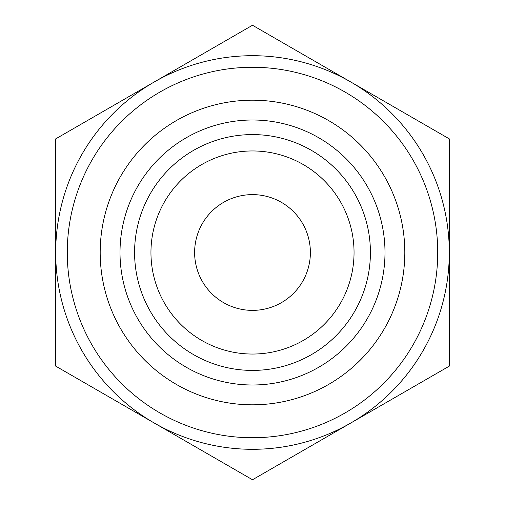 <?xml version="1.0" encoding="UTF-8"?>
<svg xmlns="http://www.w3.org/2000/svg" width="505" height="505" viewBox="0 0 505 505"><rect width="100%" height="100%" fill="white"/><g stroke="black" fill="none" stroke-linecap="round" stroke-linejoin="round"><path stroke-width="0.76" d="M120.007 252.5A132.493 132.493 0 0 1 318.75 137.758A132.493 132.493 0 0 1 318.75 367.242A132.493 132.493 0 0 1 120.007 252.5M252.5 134.582A117.918 117.918 0 0 1 354.617 311.459A117.918 117.918 0 0 1 150.383 311.459A117.918 117.918 0 0 1 252.5 134.582M100.186 252.5A152.314 152.314 0 0 1 328.66 120.594A152.314 152.314 0 0 1 328.66 384.406A152.314 152.314 0 0 1 100.186 252.5M67.272 252.5A185.228 185.228 0 0 1 345.111 92.087A185.228 185.228 0 0 1 345.111 412.913A185.228 185.228 0 0 1 67.272 252.5M55.695 252.5A196.805 196.805 0 0 1 350.899 82.062A196.805 196.805 0 0 1 350.899 422.938A196.805 196.805 0 0 1 55.695 252.5M449.305 138.875L252.5 25.25L55.695 138.875L55.695 366.125L252.5 479.75L449.305 366.125L449.305 138.875M252.5 150.957A101.543 101.543 0 0 1 340.439 303.271A101.543 101.543 0 0 1 164.561 303.271A101.543 101.543 0 0 1 252.5 150.957M252.5 194.614A57.886 57.886 0 0 1 302.628 281.443A57.886 57.886 0 0 1 202.372 281.443A57.886 57.886 0 0 1 252.5 194.614"/></g></svg>
